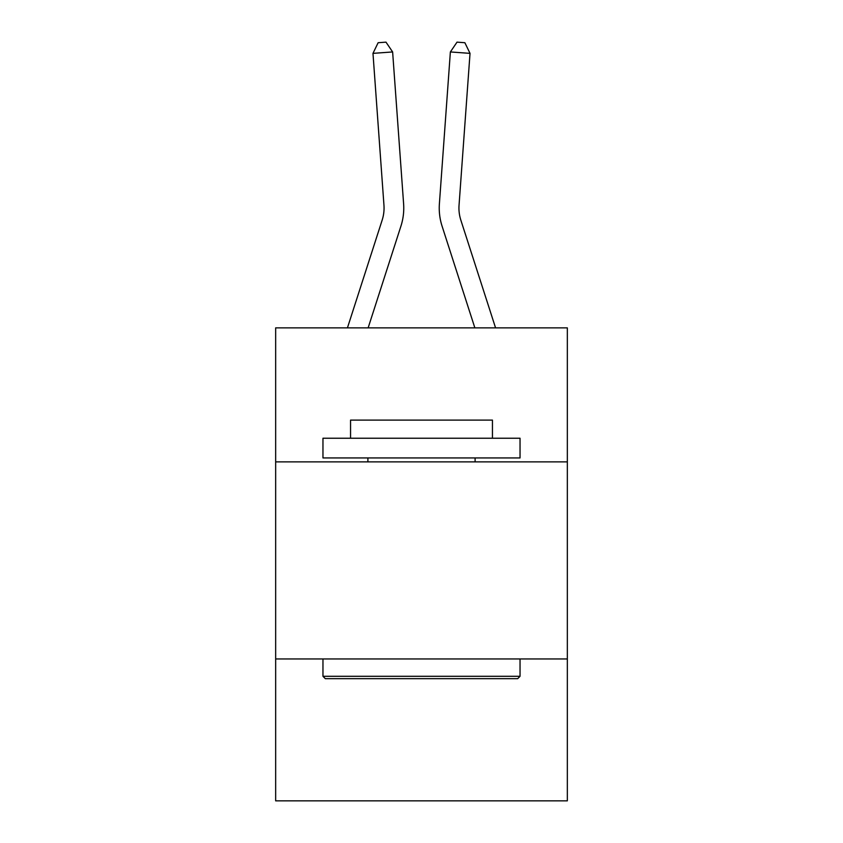 <?xml version="1.0" encoding="UTF-8"?>
<svg xmlns="http://www.w3.org/2000/svg" width="843" height="843" viewBox="0 0 843 843"><rect width="100%" height="100%" fill="white"/><g stroke="black" fill="none" stroke-linecap="round" stroke-linejoin="round"><path stroke-width="1.26" d="M567.339 461.88L567.339 327.874L275.661 327.874L275.661 461.88L567.339 461.88L567.339 800.85L275.661 800.85L275.661 461.88M567.339 658.952L275.661 658.952M347.432 327.874L382.153 220.149A39.41 39.41 -14.8 0 0 383.955 205.207L372.975 53.362L392.627 51.95L403.607 203.785A59.126 59.126 141.2 0 1 400.91 226.198L368.138 327.874M460.847 220.149A39.41 39.41 38.8 0 1 459.045 205.207A39.41 39.41 38.8 0 0 460.847 220.149A39.41 39.41 38.8 0 1 459.045 205.207A39.41 39.41 38.8 0 0 460.847 220.149A39.41 39.41 38.8 0 1 459.045 205.207A39.41 39.41 38.8 0 0 460.847 220.149A39.41 39.41 38.8 0 1 459.045 205.207A39.41 39.41 38.8 0 0 460.847 220.149A39.41 39.41 38.8 0 1 459.045 205.207A39.41 39.41 38.8 0 0 460.847 220.149A39.41 39.41 38.8 0 1 459.045 205.207A39.41 39.41 38.8 0 0 460.847 220.149A39.41 39.41 38.8 0 1 459.045 205.207A39.41 39.41 38.8 0 0 460.847 220.149A39.41 39.41 38.8 0 1 459.045 205.207A39.41 39.41 38.8 0 0 460.847 220.149A39.41 39.41 38.8 0 1 459.045 205.207A39.41 39.41 38.8 0 0 460.847 220.149A39.41 39.41 38.8 0 1 459.045 205.207A39.41 39.41 38.8 0 0 460.847 220.149A39.41 39.41 38.8 0 1 459.045 205.207A39.41 39.41 38.8 0 0 460.847 220.149A39.41 39.41 38.8 0 1 459.045 205.207A39.41 39.41 38.8 0 0 460.847 220.149A39.41 39.41 38.8 0 1 459.045 205.207A39.41 39.41 38.8 0 0 460.847 220.149A39.41 39.41 38.8 0 1 459.045 205.207A39.41 39.41 38.8 0 0 460.847 220.149A39.41 39.41 38.8 0 1 459.045 205.207A39.41 39.41 38.8 0 0 460.847 220.149A39.41 39.41 38.8 0 1 459.045 205.207A39.41 39.41 38.8 0 0 460.847 220.149A39.41 39.41 38.8 0 1 459.045 205.207A39.41 39.41 38.8 0 0 460.847 220.149A39.41 39.41 38.8 0 1 459.045 205.207A39.41 39.41 38.8 0 0 460.847 220.149A39.41 39.41 38.8 0 1 459.045 205.207A39.41 39.41 38.8 0 0 460.847 220.149A39.41 39.41 38.8 0 1 459.045 205.207A39.41 39.41 38.8 0 0 460.847 220.149A39.41 39.41 38.8 0 1 459.045 205.207A39.41 39.41 38.8 0 0 460.847 220.149A39.41 39.41 38.8 0 1 459.045 205.207A39.41 39.41 38.8 0 0 460.847 220.149A39.41 39.41 38.8 0 1 459.045 205.207A39.41 39.41 38.8 0 0 460.847 220.149A39.41 39.41 38.8 0 1 459.045 205.207A39.41 39.41 38.8 0 0 460.847 220.149A39.41 39.41 38.8 0 1 459.045 205.207A39.41 39.41 38.8 0 0 460.847 220.149A39.41 39.41 38.8 0 1 459.045 205.207A39.41 39.41 38.8 0 0 460.847 220.149A39.41 39.41 38.8 0 1 459.045 205.207A39.41 39.41 38.8 0 0 460.847 220.149A39.41 39.41 38.8 0 1 459.045 205.207A39.41 39.41 38.8 0 0 460.847 220.149L495.568 327.874L460.847 220.149A39.41 39.41 14.8 0 1 459.045 205.207L470.025 53.362L450.373 51.95L439.393 203.785A59.126 59.126 -141.2 0 0 442.09 226.198L474.862 327.874L442.09 226.198M325.324 678.668L322.964 676.297L520.036 676.297L517.676 678.668L325.324 678.668M520.036 438.234L520.036 457.939L322.964 457.939L322.964 438.234L520.036 438.234M350.551 438.234L350.551 420.109L492.449 420.109L492.449 438.234M520.036 658.952L520.036 676.297M322.964 658.952L322.964 676.297M475.104 457.939L475.104 461.88M367.896 457.939L367.896 461.88M382.153 220.149A39.41 39.41 -38.8 0 0 383.955 205.207A39.41 39.41 -38.8 0 1 382.153 220.149A39.41 39.41 -38.8 0 0 383.955 205.207A39.41 39.41 -38.8 0 1 382.153 220.149A39.41 39.41 -38.8 0 0 383.955 205.207A39.41 39.41 -38.8 0 1 382.153 220.149A39.41 39.41 -38.8 0 0 383.955 205.207A39.41 39.41 -38.8 0 1 382.153 220.149A39.41 39.41 -38.8 0 0 383.955 205.207A39.41 39.41 -38.8 0 1 382.153 220.149A39.41 39.41 -38.8 0 0 383.955 205.207A39.41 39.41 -38.8 0 1 382.153 220.149A39.41 39.41 -38.8 0 0 383.955 205.207A39.41 39.41 -38.8 0 1 382.153 220.149A39.41 39.41 -38.8 0 0 383.955 205.207A39.41 39.41 -38.8 0 1 382.153 220.149A39.41 39.41 -38.8 0 0 383.955 205.207A39.41 39.41 -38.8 0 1 382.153 220.149A39.41 39.41 -38.8 0 0 383.955 205.207A39.41 39.41 -38.8 0 1 382.153 220.149A39.41 39.41 -38.8 0 0 383.955 205.207A39.41 39.41 -38.8 0 1 382.153 220.149A39.41 39.41 -38.8 0 0 383.955 205.207A39.41 39.41 -38.8 0 1 382.153 220.149A39.41 39.41 -38.8 0 0 383.955 205.207A39.41 39.41 -38.8 0 1 382.153 220.149A39.41 39.41 -38.8 0 0 383.955 205.207A39.41 39.41 -38.8 0 1 382.153 220.149A39.41 39.41 -38.8 0 0 383.955 205.207A39.41 39.41 -38.8 0 1 382.153 220.149A39.41 39.41 -38.8 0 0 383.955 205.207A39.41 39.41 -38.8 0 1 382.153 220.149A39.41 39.41 -38.8 0 0 383.955 205.207A39.41 39.41 -38.8 0 1 382.153 220.149A39.41 39.41 -38.8 0 0 383.955 205.207A39.41 39.41 -38.8 0 1 382.153 220.149A39.41 39.41 -38.8 0 0 383.955 205.207A39.41 39.41 -38.8 0 1 382.153 220.149A39.41 39.41 -38.8 0 0 383.955 205.207A39.41 39.41 -38.8 0 1 382.153 220.149A39.41 39.41 -38.8 0 0 383.955 205.207A39.41 39.41 -38.8 0 1 382.153 220.149A39.41 39.41 -38.8 0 0 383.955 205.207A39.41 39.41 -38.8 0 1 382.153 220.149A39.41 39.41 -38.8 0 0 383.955 205.207A39.41 39.41 -38.8 0 1 382.153 220.149A39.41 39.41 -38.8 0 0 383.955 205.207A39.41 39.41 -38.8 0 1 382.153 220.149A39.41 39.41 -38.8 0 0 383.955 205.207A39.41 39.41 -38.8 0 1 382.153 220.149A39.41 39.41 -38.8 0 0 383.955 205.207A39.41 39.41 -38.8 0 1 382.153 220.149A39.41 39.41 -38.8 0 0 383.955 205.207A39.41 39.41 -38.8 0 1 382.153 220.149A39.41 39.41 -38.8 0 0 383.955 205.207A39.41 39.41 -38.8 0 1 382.153 220.149M450.373 51.95L439.393 203.785L450.373 51.95L439.393 203.785L450.373 51.95L439.393 203.785L450.373 51.95L439.393 203.785L450.373 51.95L439.393 203.785L450.373 51.95L439.393 203.785L450.373 51.95L439.393 203.785L450.373 51.95L439.393 203.785L450.373 51.95L439.393 203.785L450.373 51.95L439.393 203.785L450.373 51.95L439.393 203.785L450.373 51.95L439.393 203.785L450.373 51.95L439.393 203.785L450.373 51.95L439.393 203.785L450.373 51.95L439.393 203.785L450.373 51.95L439.393 203.785L450.373 51.95L439.393 203.785L450.373 51.95L439.393 203.785L450.373 51.95L439.393 203.785L450.373 51.95L439.393 203.785L450.373 51.95L439.393 203.785L450.373 51.95L439.393 203.785L450.373 51.95L439.393 203.785L450.373 51.95L439.393 203.785L450.373 51.95L439.393 203.785L450.373 51.95L439.393 203.785L450.373 51.95L439.393 203.785L450.373 51.95L439.393 203.785L450.373 51.95L457.011 42.15L464.872 42.719L470.025 53.362M372.975 53.362L378.128 42.719L385.989 42.15L392.627 51.95"/></g></svg>
